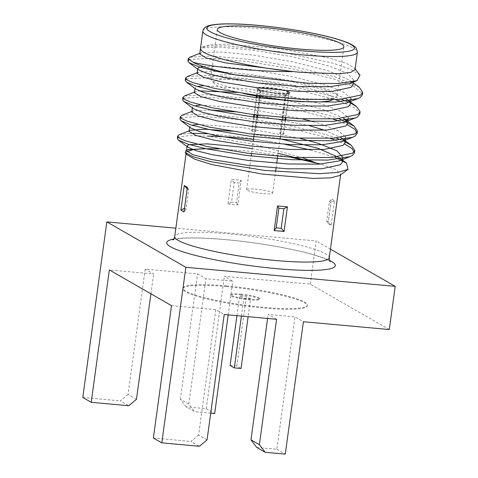 <?xml version="1.0" encoding="UTF-8"?>
<svg xmlns="http://www.w3.org/2000/svg" width="478" height="478" viewBox="0 0 478 478"><rect width="100%" height="100%" fill="white"/><g stroke="black" fill="none" stroke-linecap="round" stroke-linejoin="round"><path stroke-width="0.36" stroke-dasharray="2.39 1.79" d="M226.482 286.615A62.738 8.514 -172.2 0 1 307.264 305.83A62.738 8.514 -172.2 0 1 243.953 305.753A62.738 8.514 -172.2 0 1 182.954 288.802A62.738 8.514 -172.2 0 1 226.482 286.615M389.295 329.545L310.276 284.141L224.385 276.326L232.816 281.172L205.97 278.728L197.545 273.882L145.204 269.12L153.635 273.966L109.348 269.933M276.571 319.286L268.14 314.44L294.98 316.884L303.411 321.73M171.512 305.651L215.799 309.678L224.23 314.524M186.121 406.868L180.367 399.291L188.792 404.131L194.552 411.707L186.121 406.868L206.251 408.702L224.385 276.326M180.367 399.291L197.545 273.882M136.457 399.369L128.026 394.529L145.204 269.12M128.026 394.529L120.36 400.881L128.791 405.726M82.784 397.463L120.36 400.881M310.276 284.141L316.191 240.948L175.856 228.179M330.435 249.134L316.191 240.948M207.052 439.927L198.621 435.082L215.799 309.678M198.621 435.082L190.955 441.439L199.386 446.285M153.378 438.021L190.955 441.439M150.917 293.815L153.635 273.966M267.584 318.468L268.14 314.44M256.716 447.426L276.846 449.254L294.98 316.884M276.846 449.254L285.276 454.1M228.197 314.882L232.816 281.172M206.251 408.702L214.682 413.542M188.792 404.131L205.97 278.728M210.714 413.183L194.552 411.707M226.578 285.922A62.738 8.514 -172.2 0 1 307.36 305.137A62.738 8.514 -172.2 0 1 244.049 305.054A62.738 8.514 -172.2 0 1 183.05 288.109A62.738 8.514 -172.2 0 1 226.578 285.922M240.834 294.107A14.722 1.996 -172.2 0 1 259.793 298.619A14.722 1.996 -172.2 0 1 244.933 298.601A14.722 1.996 -172.2 0 1 230.617 294.621A14.722 1.996 -172.2 0 1 240.834 294.107M240.739 294.807A14.722 1.996 -172.2 0 1 259.697 299.318A14.722 1.996 -172.2 0 1 244.838 299.3A14.722 1.996 -172.2 0 1 230.521 295.32A14.722 1.996 -172.2 0 1 240.739 294.807M230.103 365.473L236.813 366.082L241.026 368.502M250.568 298.834L243.858 298.224L239.645 295.804L246.355 296.414L250.568 298.834L248.124 316.699M241.414 316.083L243.858 298.224M236.921 315.677L239.645 295.804M236.813 366.082L246.355 296.414M205.755 148.688L193.082 149.68M186.916 151.759L186.169 152.966L186.713 154.508M339.762 175.474L340.683 174.135L335.765 169.517L320.619 164.056M290.714 157.256L253.077 151.532L218.912 148.879M227.958 204.022L237.847 204.919L241.229 180.272L231.334 179.37L227.958 204.022L231.513 202.146L234.196 182.572L239.203 183.026L236.52 202.6L231.513 202.146M328.028 223.549L331.135 225.329L334.51 200.682L331.403 198.902L328.028 223.549L326.695 221.23L329.378 201.656L330.949 202.558L328.267 222.133L326.695 221.23M256.889 117.385L254.989 131.241L251.625 130.936A16.682 2.265 -172.2 0 0 252.259 131.301L255.622 131.605L257.558 117.469M254.989 131.241A13.133 1.781 7.8 0 0 255.622 131.605M257.074 96.144L257.983 89.5L259.327 89.619L261.06 91.896A13.133 1.781 7.8 0 0 277.019 95.08A13.133 1.781 7.8 0 0 285.969 94.847A13.133 1.781 7.8 0 0 286.125 94.62A13.133 1.781 7.8 0 0 285.808 94.148L280.365 133.858L283.729 134.163A16.682 2.265 -172.2 0 0 283.101 133.798L279.738 133.493L285.175 93.784A13.133 1.781 7.8 0 0 270.745 90.748A13.133 1.781 7.8 0 0 260.11 91.053A13.133 1.781 7.8 0 0 260.199 91.316A13.133 1.781 7.8 0 0 260.426 91.531L259.733 96.598M280.365 133.858A13.133 1.781 7.8 0 0 279.738 133.493M257.983 89.5A16.682 2.265 7.8 0 0 278.357 93.592A16.682 2.265 7.8 0 0 289.931 93.013A16.682 2.265 7.8 0 0 289.459 92.362L288.354 100.404M285.808 94.148L288.115 92.236L289.459 92.362M288.115 92.236A15.26 2.073 -172.2 0 1 288.342 93.079A15.26 2.073 -172.2 0 1 275.053 93.049A15.26 2.073 -172.2 0 1 259.327 89.619M302.795 157.836L255.037 144.571L207.458 136.105L189.336 135.627L179.334 136.857L178.264 137.329M207.888 133.762L238.683 136.78L270.405 141.643A88.723 12.04 7.8 0 0 253.483 139.445M270.405 141.643L284.739 144.254M310.509 149.955L334.791 157.268M359.958 75.16L351.073 69.459L333.387 63.263L280.825 51.899L227.576 45.948L209.478 45.846L200.587 47.728L201.22 50.459M355.005 69.633L354.467 68.091L346.395 63.371L329.581 58.095L279.182 48.559L228.078 44.191L210.463 44.747L201.417 47.137L200.491 48.481M188.864 59.917L189.939 59.451L210.78 58.316L248.966 61.716L294.215 69.179L334.337 79.121L353.905 86.596L362.294 93.539M186.217 79.27L187.286 78.804L208.127 77.669L246.313 81.069L291.562 88.526L335.58 99.711M341.22 101.665L354.15 107.55L359.647 112.892M183.564 98.623L184.639 98.157L205.474 97.022L243.666 100.422L288.909 107.879L332.933 119.064M338.567 121.018L347.225 124.621M180.911 117.976L181.987 117.51L202.827 116.375L241.014 119.775L286.262 127.232L330.28 138.417M335.92 140.371L344.578 143.974M189.945 57.217L211.103 55.968L249.289 59.368L294.532 66.824L334.654 76.773L359.337 87.337M187.292 76.57L208.45 75.321L246.636 78.721L291.885 86.177L332.007 96.126L341.543 99.316M348.528 102.143L350.44 103.033M184.645 95.923L205.797 94.674L243.989 98.074L289.232 105.53L329.354 115.479L338.89 118.669M181.993 115.276L203.15 114.027L241.336 117.427L286.579 124.883L326.701 134.832L336.237 138.023M340.928 139.851L343.371 140.914M179.34 134.629L190.704 133.248M201.292 50.501L200.384 49.168L202.14 47.896L220.43 47.095L253.973 50.28L293.719 57.031L328.96 65.97L347.404 73.361L353.589 80.029L352.441 81.923M198.639 69.902L197.731 68.533L197.647 69.155M203.329 66.544L222.605 66.717L251.32 69.633L291.066 76.384L326.307 85.317L343.353 91.955L350.81 98.163M195.986 89.255L195.078 87.886L197.211 86.488M203.186 85.711L248.668 88.986L288.413 95.737L323.654 104.67L340.7 111.308L348.157 117.516M193.339 108.608L192.431 107.239L194.558 105.841M200.533 105.064L246.021 108.339L302.514 118.903M312.857 121.621L321.007 124.023L338.054 130.661L345.504 136.869M190.686 127.961L189.778 126.592L191.911 125.194M197.88 124.417L243.368 127.692L299.861 138.256M342.529 158.571L341.065 159.909L338.854 160.996M252.217 148.676L278.088 153.301M199.72 54.02L201.477 52.735L219.766 51.935L253.31 55.119L293.056 61.865L328.296 70.804L349.776 80.155L352.925 84.869M197.067 73.373L198.824 72.088L217.114 71.288L250.657 74.472L290.403 81.218L325.643 90.157L346.192 98.844M348.653 100.816L350.272 104.216M194.415 92.726L195.777 91.579L199.021 90.85M236.359 92.427L248.004 93.825L287.75 100.571L322.991 109.51L343.545 118.197M191.768 112.079L193.524 110.788L210.906 109.952M233.706 111.78L245.357 113.178L309.666 125.768M324.544 130.231L340.892 137.544M344.064 140.317L344.973 142.922M189.115 131.432L190.477 130.285L189.204 130.781M231.053 131.133L242.704 132.526L280.078 138.787M341.411 159.67L342.32 162.275M186.462 150.785L187.824 149.638L186.707 150.074M292.894 97.811A63.879 8.67 -172.2 0 1 211.079 79.503A63.879 8.67 -172.2 0 1 210.643 78.249A63.879 8.67 -172.2 0 1 275.107 78.326A63.879 8.67 -172.2 0 1 337.217 95.582A63.879 8.67 -172.2 0 1 336.458 96.681A63.879 8.67 -172.2 0 1 292.894 97.811M278.405 93.246A16.682 2.265 7.8 0 0 289.979 92.66A16.682 2.265 7.8 0 0 273.757 88.155A16.682 2.265 7.8 0 0 256.925 88.137A16.682 2.265 7.8 0 0 278.405 93.246M332.156 99.854A60.33 8.186 7.8 0 0 332.509 99.621A60.33 8.186 7.8 0 0 274.563 82.288A60.33 8.186 7.8 0 0 214.09 83.399A60.33 8.186 7.8 0 0 243.439 93.509M287.684 100.338L288.826 91.997A16.682 2.265 7.8 0 0 270.53 88.113A16.682 2.265 7.8 0 0 256.877 88.484A16.682 2.265 7.8 0 0 257.349 89.135L256.405 96.03M256.19 97.626L253.86 114.63M253.537 116.979L251.625 130.936M252.259 131.301L254.206 117.062M254.529 114.714L256.859 97.709M288.294 100.852L285.964 117.857M285.641 120.205L283.729 134.163M283.101 133.798L284.966 120.151M285.288 117.803L287.619 100.804M288.826 91.997L287.481 91.878L285.175 93.784M260.426 91.531L258.7 89.255L257.349 89.135M258.7 89.255A15.26 2.073 -172.2 0 1 258.389 88.98A15.26 2.073 -172.2 0 1 269.717 88.227A15.26 2.073 -172.2 0 1 287.481 91.878M259.536 98.032L257.212 115.037M263.515 193.662A13.133 1.781 7.8 0 0 272.621 193.202A13.133 1.781 7.8 0 0 259.859 189.652A13.133 1.781 7.8 0 0 246.606 189.641A13.133 1.781 7.8 0 0 263.515 193.662M257.881 115.12L260.211 98.115M260.402 96.711L261.06 91.896M331.135 225.329L328.267 222.133M329.378 201.656L331.403 198.902M334.51 200.682L330.949 202.558M184.49 208.306L186.014 209.185L188.696 189.611L187.173 188.732M237.847 204.919L236.52 202.6M234.196 182.572L231.334 179.37M241.229 180.272L239.203 183.026M186.014 209.185L183.988 211.939M188.696 189.611L187.37 187.292M173.669 239.084A85.096 11.55 -172.2 0 1 225.759 239.609A85.096 11.55 -172.2 0 1 329.575 260.444M329.252 257.744A77.998 10.588 7.8 0 0 303.996 246.248A77.998 10.588 7.8 0 0 228.825 233.85A77.998 10.588 7.8 0 0 174.703 236.568M202.857 31.046A77.998 10.588 -172.2 0 1 281.572 31.142A77.998 10.588 -172.2 0 1 357.407 52.216M183.05 288.109L182.954 288.802M307.36 305.137L307.264 305.83M230.617 294.621L230.521 295.32M259.793 298.619L259.697 299.318M340.605 174.858L340.706 174.135M186.061 153.689L186.157 152.966M285.969 94.847L288.342 93.079M201.405 47.119L200.587 47.728M354.479 68.085L355.118 68.91M200.384 49.168L200.318 49.658M353.589 80.029L353.356 81.726M350.936 99.382L350.655 101.432M195.078 87.886L194.994 88.508M348.289 118.735L348.008 120.785M192.431 107.239L192.341 107.861M345.636 138.088L345.355 140.138M189.778 126.592L189.694 127.214M342.983 157.441L342.702 159.491M199.81 53.369L201.077 52.873M353.218 82.736L349.776 80.155M197.157 72.722L198.424 72.226M350.565 102.089L347.13 99.508M194.504 92.075L195.777 91.579M191.857 111.428L193.124 110.932M345.265 140.795L341.83 138.214M339.177 157.567L342.612 160.148M337.217 95.582L343.897 46.814M210.643 78.249L211.736 70.236M211.879 69.185L217.323 29.475M332.509 99.621L336.458 96.681M214.09 83.399L211.079 79.503M289.931 93.013L289.979 92.66M256.877 88.484L256.925 88.137M272.621 193.202L275.591 171.542M276.063 168.071L276.726 163.237M277.676 156.324L280.006 139.325M280.323 136.977L282.653 119.972M282.976 117.624L285.306 100.619M285.378 100.099L286.125 94.62M246.606 189.641L251.207 156.049M251.53 153.701L253.215 141.38M254.177 134.348L260.11 91.053M260.199 91.316L258.389 88.98M330.226 261.532L328.792 260.576C326.151 259.028 321.162 257.146 313.825 254.935C293.307 248.793 256.901 242.448 226.07 239.711C205.349 237.895 189.814 237.524 179.459 238.6L172.749 239.956"/><path stroke-width="0.72" d="M265.147 452.266L256.716 447.426L250.962 439.85L259.387 444.689L265.147 452.266L285.276 454.1L303.411 321.73L389.295 329.545L395.216 286.352L330.435 249.134M150.917 293.815L136.457 399.369L128.791 405.726L91.214 402.309L82.784 397.463L106.833 221.894L185.858 267.298L161.809 442.861L199.386 446.285L207.052 439.927L224.23 314.524L276.571 319.286L259.387 444.689M91.214 402.309L109.348 269.933L171.512 305.651L153.378 438.021L161.809 442.861M185.858 267.298L395.216 286.352M175.856 228.179L106.833 221.894M250.962 439.85L267.584 318.468M210.714 413.183L214.682 413.542L228.197 314.882M248.124 316.699L241.026 368.502L234.316 367.893L230.103 365.473L236.921 315.677M234.316 367.893L241.414 316.083M218.912 148.879L205.755 148.688M193.082 149.68L186.916 151.759M186.713 154.508L194.779 159.228L211.605 164.504L261.998 174.04L313.108 178.414L330.704 177.846L339.762 175.474L348.008 169.349L337.868 172.433L318.904 173.681L264.567 170.401L211.043 161.737L193.363 156.856L185.261 152.655L186.115 150.337M320.619 164.056L290.714 157.256M284.057 231.466L274.169 230.569L277.545 205.922L287.433 206.819L284.057 231.466L281.195 228.269L283.878 208.695L278.871 208.241L276.188 227.815L281.195 228.269M183.988 211.939L180.881 210.159L184.263 185.506L187.37 187.292L183.988 211.939M278.088 153.301L315.45 162.645L302.795 157.836M253.483 139.445A88.723 12.04 7.8 0 0 207.458 136.105M284.739 144.254L310.509 149.955M334.791 157.268L346.556 163.112L348.008 169.349M187.346 149.853L206.227 148.682L187.818 149.638M352.441 81.923L349.454 83.584L357.018 80.633L338.836 83.501L308.902 83.303L236.819 75.124A88.723 12.04 -172.2 0 1 193.19 62.367L188.254 58.645L189.945 57.217L199.81 53.369M357.018 80.633L359.958 75.16L355.118 68.91M201.22 50.459L202.14 51.098C209.639 57.683 253.035 67.476 293.151 71.581L300.901 72.345L339.601 73.761L350.84 72.339L355.005 69.633M200.491 48.481L201.292 50.501M200.384 49.168L199.72 54.02L206.275 57.963L225.072 62.809L293.151 71.581C253.8 72.011 209.209 66.239 193.19 62.367M236.819 75.124L216.725 71.359L198.812 66.812L189.073 62.72L187.932 60.993L188.864 59.917M362.294 93.539L362.408 94.752L360.233 97.482L357.944 98.588L335.801 102.029L300.321 101.665L254.637 97.428L214.072 90.712L196.165 86.165L186.42 82.067L185.279 80.346L186.217 79.27M335.58 99.711L341.22 101.665M359.647 112.892L359.755 114.117L357.586 116.835L355.297 117.941L333.154 121.382L297.675 121.018L251.984 116.781L211.419 110.065L193.512 105.519L183.773 101.42L182.632 99.699L183.564 98.623M332.933 119.064L338.567 121.018M347.225 124.621L354.879 129.341L357.102 133.464L354.933 136.188L352.645 137.294L330.501 140.735L295.022 140.365L249.331 136.134L208.772 129.413L190.859 124.872L181.12 120.773L179.979 119.058L180.911 117.976M330.28 138.417L335.92 140.371M344.578 143.974L352.226 148.694L354.449 152.817L352.28 155.541L349.992 156.647L327.848 160.088L292.369 159.718L246.684 155.487L206.12 148.766L188.213 144.225L178.467 140.126L177.326 138.399L178.264 137.329M353.218 82.736L359.337 87.337L362.724 92.415L360.555 95.134L339.278 99.49L300.644 99.31L254.959 95.08L214.395 88.358L193.028 82.67L187.322 80.119L185.601 77.998L187.292 76.57L197.157 72.722M341.543 99.316L348.528 102.143M350.44 103.033L356.69 106.69L360.077 111.756L357.903 114.487L336.626 118.843L297.997 118.663L252.306 114.433L211.742 107.711L190.387 102.029L184.681 99.478L182.949 97.357L184.645 95.923L194.504 92.075M338.89 118.669L354.037 126.043L357.425 131.115L355.256 133.834L333.973 138.196L295.344 138.017L249.653 133.786L209.089 127.064L187.717 121.376L182.016 118.819L180.302 116.698L181.993 115.276L191.857 111.428M336.237 138.023L340.928 139.851M343.371 140.914L351.384 145.396L354.772 150.468L352.603 153.187L331.32 157.549L292.691 157.37L247.006 153.139L206.442 146.417L185.082 140.735L179.375 138.178L177.649 136.057L179.34 134.629L189.204 130.781M190.704 133.248L207.888 133.762M299.575 49.043A63.879 8.67 7.8 0 0 343.897 46.814A63.879 8.67 7.8 0 0 281.787 29.558A63.879 8.67 7.8 0 0 217.323 29.475A63.879 8.67 7.8 0 0 299.575 49.043M349.454 83.584L329.928 86.721L298.953 86.56L258.765 83.035L223.083 77.322L207.165 73.403L198.639 69.902L189.073 62.72M197.731 68.533L199.487 67.249L203.329 66.544M350.81 98.163L350.936 99.382L349.018 101.85L346.807 102.937L327.281 106.074L296.306 105.913L256.118 102.388L220.436 96.676L204.512 92.756L195.986 89.255L186.42 82.067M197.211 86.488L203.186 85.711M348.157 117.516L348.289 118.735L346.371 121.203L344.154 122.29L324.628 125.427L293.653 125.266L253.465 121.741L217.783 116.029L201.859 112.109L193.339 108.608L183.773 101.42M194.558 105.841L200.533 105.064M302.514 118.903L312.857 121.621M345.504 136.869L345.636 138.088L343.718 140.556L341.501 141.643L321.975 144.78L291 144.619L250.813 141.094L215.13 135.382L199.212 131.462L190.686 127.961L181.12 120.773M191.911 125.194L197.88 124.417M299.861 138.256L318.354 143.376L336.805 150.773L342.983 157.441L342.529 158.571M349.992 156.647L338.854 160.996L319.322 164.133L288.354 163.972L248.166 160.447L212.483 154.735L196.56 150.815L188.033 147.314L187.125 145.945L188.882 144.661L207.177 143.86L240.715 147.045L252.217 148.676M353.356 81.726L352.925 84.869L351.007 87.337L332.276 91.358L298.29 91.4L258.102 87.874L222.419 82.162L203.622 77.317L197.067 73.373L197.647 69.155M346.192 98.844L348.653 100.816M350.655 101.432L350.272 104.216L348.354 106.684L329.623 110.711L295.643 110.753L255.455 107.227L219.772 101.515L200.975 96.67L194.415 92.726L194.994 88.508M199.021 90.85L236.359 92.427M343.545 118.197L344.477 118.855L347.625 123.569L345.708 126.037L326.976 130.064L292.99 130.106L252.802 126.58L217.12 120.868L198.322 116.023L191.768 112.079L192.341 107.861M210.906 109.952L233.706 111.78M309.666 125.768L324.544 130.231M340.892 137.544L344.064 140.317M345.355 140.138L344.973 142.922L343.055 145.39L324.323 149.417L290.337 149.459L250.149 145.933L214.467 140.221L195.669 135.376L189.115 131.432L189.694 127.214M190.477 130.285L204.919 129.191L231.053 131.133M280.078 138.787L317.691 148.216L339.177 157.561L341.411 159.67M342.702 159.491L342.32 162.275L340.402 164.743L321.67 168.77L287.69 168.812L247.502 165.286L211.82 159.574L193.022 154.729L186.462 150.785L187.125 145.945M243.439 93.509A60.33 8.186 7.8 0 0 291.365 100.691A60.33 8.186 7.8 0 0 332.156 99.854M256.405 96.03L256.19 97.626M253.86 114.63L253.537 116.979M254.206 117.062L254.529 114.714M256.859 97.709L257.074 96.144M288.354 100.404L288.294 100.852M285.964 117.857L285.641 120.205M284.966 120.151L285.288 117.803M287.619 100.804L287.684 100.338M259.733 96.598L259.536 98.032M257.212 115.037L256.889 117.385M257.558 117.469L257.881 115.12M260.211 98.115L260.402 96.711M187.173 188.732L184.49 208.306M180.881 210.159L184.442 208.283M184.263 185.506L187.125 188.708M274.169 230.569L276.188 227.815M283.878 208.695L287.433 206.819M277.545 205.922L278.871 208.241M329.575 260.444A85.096 11.55 -172.2 0 1 249.456 265.565A85.096 11.55 -172.2 0 1 173.669 239.084M172.749 239.956C173.747 239.221 174.404 238.092 174.703 236.568A77.998 10.588 7.8 0 0 250.544 257.642A77.998 10.588 7.8 0 0 329.252 257.744L340.605 174.858M303.291 54.934A77.998 10.588 -172.2 0 1 202.857 31.046C203.52 28.184 205.797 26.32 209.693 25.448C214.592 24.217 222.33 23.703 232.9 23.9C260.355 24.288 304.874 30.425 331.105 37.439C340.904 40.009 347.948 42.506 352.238 44.932C354.676 46.486 356.014 47.567 356.253 48.176L357.407 52.216A77.998 10.588 -172.2 0 1 303.291 54.934M302.711 50.847A74.448 10.104 7.8 0 0 330.513 37.344A74.448 10.104 7.8 0 0 208.605 26.248A74.448 10.104 7.8 0 0 302.711 50.847M174.703 236.568L186.061 153.689M186.701 154.514L185.261 152.655M354.455 152.811L354.772 150.462M357.102 133.458L357.425 131.109M359.755 114.105L360.077 111.756M362.408 94.758L362.73 92.403M177.326 138.405L177.649 136.057M179.979 119.058L180.302 116.704M182.626 99.699L182.949 97.357M185.279 80.346L185.601 77.998M187.932 60.999L188.254 58.645M355.023 69.633L357.407 52.216M200.473 48.481L202.857 31.046M348.008 120.785L347.625 123.569M346.807 102.937L357.944 98.588M344.154 122.29L355.297 117.941M341.501 141.643L352.645 137.294M188.033 147.314L178.467 140.126M356.69 106.69L350.565 102.089M354.037 126.043L344.477 118.861M351.384 145.396L345.265 140.795M342.612 160.148L346.556 163.112M211.736 70.236L211.879 69.185M275.591 171.542L276.063 168.071M276.726 163.237L277.676 156.324M280.006 139.325L280.323 136.977M282.653 119.972L282.976 117.624M285.306 100.619L285.378 100.099M251.207 156.049L251.53 153.701M253.215 141.38L254.177 134.348M329.252 257.744C329.414 260.193 329.742 261.46 330.226 261.532"/></g></svg>
